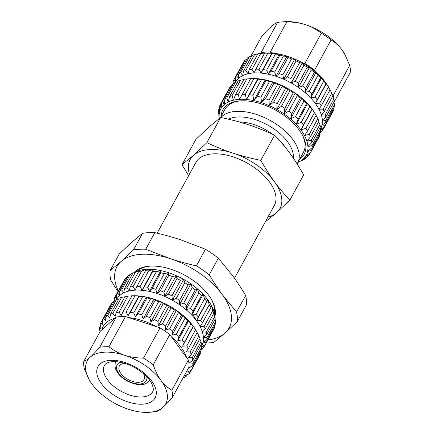 <?xml version="1.0" encoding="UTF-8"?>
<svg xmlns="http://www.w3.org/2000/svg" width="434" height="434" viewBox="0 0 434 434"><rect width="100%" height="100%" fill="white"/><g stroke="black" fill="none" stroke-linecap="round" stroke-linejoin="round"><path stroke-width="0.65" d="M267.93 217.13A51.125 27.554 -151.3 0 0 276.604 212.649A51.125 27.554 -151.3 0 0 274.483 181.797A51.125 27.554 -151.3 0 0 232.977 153.093C224.964 150.5 216.262 147.028 206.866 142.683L193.586 155.247A51.125 27.554 28.7 0 1 232.977 153.093C240.957 155.752 250.234 158.177 260.801 160.379L274.597 135.18C265.207 130.829 256.505 127.357 248.487 124.764C240.507 122.111 231.23 119.681 220.667 117.484L209.096 126.918L195.815 139.488L182.02 164.687L188.616 175.694M189.452 174.164A51.125 27.554 28.7 0 1 193.586 155.247L182.02 164.687M157.135 233.194L195.859 162.468A44.735 24.109 28.7 0 1 246.675 162.804A44.735 24.109 28.7 0 1 274.331 205.428L234.468 278.243M185.313 306.789A44.735 24.109 -151.3 0 0 186.463 307.142M214.385 313.397A44.735 24.109 -151.3 0 0 211.597 299.71M214.884 316.56A46.33 24.966 -151.3 0 0 211.96 300.361A46.33 24.966 -151.3 0 0 150.229 266.113A44.735 24.109 -151.3 0 0 137.198 271.142M134.6 272.264L135.522 271.836A48.57 26.176 28.7 0 1 140.404 270.181A48.57 26.176 28.7 0 1 146.54 269.33L141.598 271.028A51.125 27.554 28.7 0 0 138.75 271.424L140.404 270.181L135.392 272.21A51.125 27.554 28.7 0 0 132.967 273.057L134.654 272.243M215.204 318.93L214.7 315.187A48.57 26.176 -151.3 0 0 213.816 311.243A48.57 26.176 -151.3 0 0 211.477 305.65A48.57 26.176 -151.3 0 0 207.886 299.948A48.57 26.176 -151.3 0 0 203.166 294.306A48.57 26.176 -151.3 0 0 197.448 288.898A48.57 26.176 -151.3 0 0 190.911 283.89A48.57 26.176 -151.3 0 0 183.756 279.431A48.57 26.176 -151.3 0 0 176.193 275.655A48.57 26.176 -151.3 0 0 168.457 272.682A48.57 26.176 -151.3 0 0 160.781 270.599A48.57 26.176 -151.3 0 0 153.403 269.471A48.57 26.176 -151.3 0 0 146.54 269.33L145.444 270.816A51.125 27.554 -151.3 0 1 148.629 270.881L140.101 286.451A51.125 27.554 -151.3 0 0 136.916 286.386L145.444 270.816M215.204 318.919L215.226 319.066A51.125 27.554 -151.3 0 0 214.749 316.598L213.816 311.243L213.756 313.375A51.125 27.554 -151.3 0 0 212.665 310.777L211.477 305.65L210.913 307.435A51.125 27.554 -151.3 0 0 209.248 304.793L207.886 299.948L206.79 301.435A51.125 27.554 -151.3 0 0 204.598 298.814L203.166 294.306L201.512 295.549A51.125 27.554 -151.3 0 0 198.853 293.037L197.448 288.898L195.229 289.955A51.125 27.554 -151.3 0 0 192.197 287.628L190.911 283.89L188.144 284.829A51.125 27.554 -151.3 0 0 184.824 282.762L183.756 279.431L180.468 280.326A51.125 27.554 -151.3 0 0 176.958 278.574L176.193 275.655L172.434 276.577A51.125 27.554 -151.3 0 0 168.842 275.194L168.457 272.682L164.28 273.697A51.125 27.554 -151.3 0 0 160.721 272.731L160.781 270.599L156.267 271.782A51.125 27.554 -151.3 0 0 152.839 271.255L153.403 269.471L142.037 290.232M203.128 342.171L206.758 339.909L215.28 324.339A51.125 27.554 -151.3 0 0 215.432 322.077L215.139 319.223M201.463 346.446L205.396 344.601L213.919 329.026A51.125 27.554 -151.3 0 0 214.694 327.041L214.651 325.484M123.858 292.755L121.672 289.972A51.125 27.554 -151.3 0 0 119.746 291.236L128.269 275.666A51.125 27.554 28.7 0 1 130.195 274.402L133.151 272.964M119.708 295.483L117.647 293.096A51.125 27.554 -151.3 0 0 116.274 294.751L124.797 279.181A51.125 27.554 28.7 0 1 126.169 277.527L127.759 276.604M123.587 281.389L114.907 297.068A51.125 27.554 -151.3 0 0 114.137 299.053L114.511 300.795M183.251 377.585L184.651 377.238A51.125 27.554 -151.3 0 0 186.577 375.969L184.569 375.529L188.676 374.113A51.125 27.554 -151.3 0 0 190.049 372.459L187.521 371.971L191.41 370.142A51.125 27.554 -151.3 0 0 192.186 368.157L189.181 367.696L192.772 365.45A51.125 27.554 -151.3 0 0 192.924 363.187L189.506 362.824L192.718 360.177A51.125 27.554 -151.3 0 0 192.24 357.714L188.481 357.513L191.248 354.486A51.125 27.554 -151.3 0 0 190.157 351.893L186.143 351.92L188.405 348.551A51.125 27.554 -151.3 0 0 186.739 345.903L182.557 346.218L184.282 342.545A51.125 27.554 -151.3 0 0 182.09 339.93L177.832 340.576L178.998 336.659A51.125 27.554 -151.3 0 0 176.345 334.153L172.114 335.173L172.721 331.066A51.125 27.554 -151.3 0 0 169.689 328.744L165.576 330.16L165.636 325.945A51.125 27.554 -151.3 0 0 162.316 323.873L158.421 325.701L157.96 321.437A51.125 27.554 -151.3 0 0 154.45 319.684L150.858 321.93L149.925 317.688A51.125 27.554 -151.3 0 0 146.334 316.31L143.122 318.957L141.772 314.813A51.125 27.554 -151.3 0 0 138.213 313.847L135.446 316.874L133.759 312.898A51.125 27.554 -151.3 0 0 130.33 312.371L139.097 296.362L138.902 295.955M138.918 295.923L128.068 315.74L126.12 311.997A51.125 27.554 -151.3 0 0 122.936 311.932L132.039 295.814M130.33 312.371L128.068 315.74M149.448 291.371L147.739 287.351A51.125 27.554 -151.3 0 0 144.316 286.831L142.054 290.2M144.316 286.831L152.839 271.255M191.41 370.142L200.177 354.133A51.125 27.554 -151.3 0 0 200.947 352.148L200.698 350.976M192.772 365.45L201.539 349.441A51.125 27.554 -151.3 0 0 201.685 347.178L201.002 345.046M192.718 360.177L201.479 344.167A51.125 27.554 -151.3 0 0 201.007 341.704L199.803 338.856M191.248 354.486L200.009 338.477A51.125 27.554 -151.3 0 0 198.924 335.883L197.172 332.542A51.125 27.554 -151.3 0 0 195.506 329.894L193.385 326.433M188.671 320.797L187.765 320.65A51.125 27.554 -151.3 0 0 185.112 318.144L182.947 315.382L181.488 315.062A51.125 27.554 -151.3 0 0 178.45 312.735L176.41 310.375A48.505 26.143 28.7 0 1 182.936 315.355A48.505 26.143 28.7 0 1 188.649 320.759A48.505 26.143 28.7 0 1 193.363 326.39A48.505 26.143 28.7 0 1 196.721 331.668L197.047 332.26M193.39 326.433L193.049 326.536A51.125 27.554 -151.3 0 0 190.857 323.921L188.665 320.791M176.432 310.381L174.403 309.936A51.125 27.554 -151.3 0 0 171.077 307.863L169.255 305.916M132.082 295.814L131.323 295.863A48.505 26.143 -151.3 0 1 132.093 295.809A48.505 26.143 28.7 0 1 138.945 295.95A48.505 26.143 28.7 0 1 146.318 297.078A48.505 26.143 28.7 0 1 153.983 299.162A48.505 26.143 28.7 0 1 161.708 302.129A48.505 26.143 28.7 0 1 169.26 305.899A48.505 26.143 28.7 0 1 176.41 310.353M169.276 305.921L166.721 305.428A51.125 27.554 -151.3 0 0 163.211 303.675L161.692 302.14M161.719 302.145L158.687 301.679A51.125 27.554 -151.3 0 0 155.095 300.301L153.956 299.167M153.989 299.172L150.538 298.804A51.125 27.554 -151.3 0 0 146.974 297.838L146.28 297.084M146.318 297.089L142.52 296.889A51.125 27.554 -151.3 0 0 139.097 296.362M138.94 295.955L134.882 295.988A51.125 27.554 -151.3 0 0 131.697 295.923M122.936 311.932L121.205 315.599L119.09 312.138L127.851 296.129A51.125 27.554 -151.3 0 0 125.008 296.525L116.241 312.534L115.07 316.451L112.883 313.326A51.125 27.554 -151.3 0 0 110.458 314.167L119.225 298.158A51.125 27.554 -151.3 0 1 121.645 297.317L112.883 313.326M119.09 312.138A51.125 27.554 -151.3 0 0 116.241 312.534M110.458 314.167L109.851 318.268L107.686 315.513L116.453 299.503A51.125 27.554 -151.3 0 0 114.527 300.773L105.76 316.782L105.701 321.003L103.661 318.643A51.125 27.554 -151.3 0 0 102.288 320.292L111.055 304.283A51.125 27.554 -151.3 0 1 112.422 302.634L103.661 318.643M107.686 315.513A51.125 27.554 -151.3 0 0 105.76 316.782M102.288 320.292L102.749 324.556L100.927 322.608A51.125 27.554 -151.3 0 0 100.151 324.594L101.089 328.836L99.565 327.301A51.125 27.554 -151.3 0 0 99.413 329.563L100.075 331.625M100.927 322.608L109.688 306.599M99.565 327.301L100.406 325.766M135.191 290.058L133.075 286.597A51.125 27.554 -151.3 0 0 130.227 286.993L138.75 271.424M133.075 286.597L141.598 271.028M129.077 290.943L126.864 287.78A51.125 27.554 -151.3 0 0 124.444 288.626L132.967 273.057M126.864 287.78L135.392 272.21M121.672 289.972L130.195 274.402M117.647 293.096L126.169 277.527M113.827 302.048L113.551 301.76A51.125 27.554 -151.3 0 0 113.491 302.259M113.551 301.76L114.392 300.225M186.577 375.969L187.336 374.58M190.049 372.459L191.28 370.202M192.186 368.157L200.947 352.148M192.924 363.187L201.685 347.178M192.24 357.714L201.007 341.704M190.157 351.893L198.924 335.883M186.739 345.903L195.506 329.894M188.405 348.551L197.172 332.542M182.09 339.93L190.857 323.921M184.282 342.545L193.049 326.536M176.345 334.153L185.112 318.144M178.998 336.659L187.765 320.65M169.689 328.744L178.45 312.735M172.721 331.066L181.488 315.062M162.316 323.873L171.077 307.863M165.636 325.945L174.403 309.936M154.45 319.684L163.211 303.675M157.96 321.437L166.721 305.428M146.334 316.31L155.095 300.301M149.925 317.688L158.687 301.679M138.213 313.847L146.974 297.838M141.772 314.813L150.538 298.804M133.759 312.898L142.52 296.889M126.12 311.997L134.882 295.988M201.593 348.941L202.662 348.567A51.125 27.554 -151.3 0 0 204.029 346.918L205.266 344.661M205.396 344.601A51.125 27.554 -151.3 0 0 206.166 342.616L214.694 327.041M206.758 339.909A51.125 27.554 -151.3 0 0 206.904 337.647L215.432 322.077M203.459 337.31L206.698 334.636A51.125 27.554 -151.3 0 0 206.226 332.173L214.749 316.598M206.698 334.636L215.226 319.066M202.439 331.999L205.228 328.945A51.125 27.554 -151.3 0 0 204.143 326.352L212.665 310.777M205.228 328.945L213.756 313.375M200.101 326.411L202.39 323.01A51.125 27.554 -151.3 0 0 200.725 320.363L209.248 304.793M202.39 323.01L210.913 307.435M196.521 320.715L198.267 317.004A51.125 27.554 -151.3 0 0 196.076 314.384L204.598 298.814M198.267 317.004L206.79 301.435M191.806 315.073L192.984 311.118A51.125 27.554 -151.3 0 0 190.331 308.607L198.853 293.037M192.984 311.118L201.512 295.549M186.094 309.67L186.707 305.525A51.125 27.554 -151.3 0 0 183.674 303.203L192.197 287.628M186.707 305.525L195.229 289.955M179.562 304.663L179.622 300.399A51.125 27.554 -151.3 0 0 176.296 298.332L184.824 282.762M179.622 300.399L188.144 284.829M172.406 300.203L171.94 295.896A51.125 27.554 -151.3 0 0 168.435 294.144L176.958 278.574M171.94 295.896L180.468 280.326M164.849 296.427L163.906 292.147A51.125 27.554 -151.3 0 0 160.314 290.764L168.842 275.194M163.906 292.147L172.434 276.577M157.119 293.455L155.757 289.272A51.125 27.554 -151.3 0 0 152.193 288.301L160.721 272.731M155.757 289.272L164.28 273.697M147.739 287.351L156.267 271.782M130.287 295.939L127.851 296.129M124.846 296.818L121.645 297.317M118.802 298.928L116.453 299.503M113.762 302.162L112.422 302.634M130.227 286.993L129.055 290.91M114.755 318.382A47.29 25.487 -151.3 0 0 101.844 329.813L116.258 317.048L99.717 347.265A48.57 26.176 28.7 0 1 108.939 346.761L125.486 316.543L156.777 326.813A47.29 25.487 -151.3 0 0 128.752 317.617M186.642 357.638A47.29 25.487 -151.3 0 0 171.528 337.012L188.399 360.046L171.859 390.264C167.508 387.681 163.884 384.383 160.987 380.379C158.057 376.435 155.47 371.249 153.218 364.826L169.765 334.603L171.528 337.012M201.447 346.419L201.642 346.061A48.505 26.143 28.7 0 0 203.085 342.171A48.505 26.143 28.7 0 0 203.41 337.31A48.505 26.143 28.7 0 0 202.385 332.005A48.505 26.143 28.7 0 0 200.047 326.422A48.505 26.143 28.7 0 0 196.466 320.726A48.505 26.143 28.7 0 0 191.752 315.089A48.505 26.143 28.7 0 0 186.04 309.692A48.505 26.143 28.7 0 0 179.513 304.684A48.505 26.143 28.7 0 0 172.363 300.236A48.505 26.143 28.7 0 0 164.811 296.465A48.505 26.143 28.7 0 0 157.086 293.493A48.505 26.143 28.7 0 0 149.421 291.415A48.505 26.143 28.7 0 0 142.048 290.286A48.505 26.143 28.7 0 0 135.196 290.145A48.505 26.143 -151.3 0 0 129.072 290.997A48.505 26.143 -151.3 0 0 123.853 292.809A48.505 26.143 -151.3 0 0 119.713 295.538A48.505 26.143 -151.3 0 0 116.762 299.091A48.505 26.143 -151.3 0 0 116.545 299.471L116.54 299.482M124.444 288.626L123.836 292.728M119.746 291.236L119.686 295.456M116.274 294.751L116.735 299.015L114.907 297.068M136.916 286.386L135.175 290.096M142.07 290.238L140.101 286.451M153.403 269.471L148.629 270.881M204.029 346.918L201.501 346.43M206.166 342.616L203.166 342.149M206.904 337.647L203.492 337.283M206.226 332.173L202.466 331.972M204.143 326.352L200.123 326.379M200.725 320.363L196.537 320.677M196.076 314.384L191.817 315.035M190.331 308.607L186.099 309.626M183.674 303.203L179.562 304.619M176.296 298.332L172.401 300.16M168.435 294.144L164.844 296.384M160.314 290.764L157.108 293.411M152.193 288.301L149.432 291.328M193.407 326.401L182.557 346.218M207.886 299.948L196.521 320.71M188.681 320.759L177.832 340.576M203.166 294.306L191.795 315.068M182.964 315.35L172.114 335.173M197.448 288.898L186.077 309.659M176.426 310.343L165.576 330.16M190.911 283.89L179.546 304.652M169.271 305.883L158.421 325.701M183.756 279.431L172.385 300.192M161.708 302.107L150.858 321.93M176.193 275.655L164.822 296.417M153.972 299.135L143.122 318.957M168.457 272.682L157.086 293.444M146.301 297.051L135.446 316.874M160.781 270.599L149.415 291.36M156.777 326.813L160.043 327.882L143.497 358.104A48.57 26.176 28.7 0 1 153.218 364.826M169.765 334.603A48.57 26.176 -151.3 0 0 160.043 327.882M99.717 347.265C95.843 351.681 92.675 354.979 90.201 357.149A44.735 24.109 -151.3 0 0 88.959 379.278A44.735 24.109 -151.3 0 0 92.057 384.144A44.735 24.109 -151.3 0 0 128.377 409.257A44.735 24.109 -151.3 0 0 149.274 412.3L152.773 412.04A48.57 26.176 -151.3 0 0 156.43 411.589C158.198 411.014 160.336 409.609 162.842 407.374C165.311 405.199 168.484 401.906 172.352 397.49L188.898 367.272A48.57 26.176 -151.3 0 0 188.399 360.046M125.486 316.543A48.57 26.176 -151.3 0 0 116.258 317.048M88.959 379.278L84.288 368.591A48.57 26.176 28.7 0 1 83.795 361.365L100.335 331.147L101.844 329.813M172.352 397.49A48.57 26.176 -151.3 0 0 171.859 390.264M149.274 412.3A44.735 24.109 -151.3 0 0 162.842 407.374A44.735 24.109 -151.3 0 0 160.987 380.379A44.735 24.109 -151.3 0 0 124.666 355.267C119.252 353.526 114.006 350.688 108.939 346.761M143.497 358.104C136.33 358.012 130.054 357.068 124.666 355.267A44.735 24.109 -151.3 0 0 90.201 357.149C87.695 359.385 85.563 360.79 83.795 361.365M196.499 320.769A39.939 21.526 -151.3 0 0 192.875 314.883M143.432 373.636A14.062 7.579 28.7 0 1 144.023 379.571A14.062 7.579 28.7 0 1 128.052 379.462A14.062 7.579 28.7 0 1 119.361 366.068A14.062 7.579 28.7 0 1 124.683 363.366M250.749 56.415L261.648 36.51C265.516 32.094 268.689 28.801 271.158 26.626C273.664 24.391 275.802 22.986 277.57 22.411A48.57 26.176 28.7 0 1 281.227 21.96L284.726 21.7A44.735 24.109 28.7 0 1 305.623 24.743A44.735 24.109 28.7 0 1 341.943 49.856A44.735 24.109 28.7 0 1 345.041 54.722L349.712 65.409L333.166 95.626L332.525 94.753M281.227 21.96A48.57 26.176 28.7 0 1 286.793 21.906C293.964 21.993 300.241 22.942 305.623 24.743C311.042 26.485 316.283 29.317 321.355 33.244A48.57 26.176 28.7 0 1 331.071 39.966C335.428 42.554 339.046 45.847 341.943 49.856L345.296 55.199M277.57 22.411L261.024 52.628L260.085 53.458M333.166 95.626A48.57 26.176 28.7 0 1 333.665 98.388M314.531 70.189A48.57 26.176 28.7 0 0 304.809 63.467L301.543 62.393A47.29 25.487 28.7 0 1 316.294 72.592L314.531 70.189L331.071 39.966M247.96 73.747L249.138 69.793L257.904 53.783A51.125 27.554 28.7 0 1 260.753 53.387L265.331 53.035A47.29 25.487 28.7 0 1 266.085 52.986A47.29 25.487 28.7 0 1 273.518 53.198L270.252 52.123L286.793 21.906M261.024 52.628A48.57 26.176 28.7 0 1 270.252 52.123M273.518 53.198A47.29 25.487 28.7 0 1 301.543 62.393M316.294 72.592A47.29 25.487 28.7 0 1 329.091 87.945L329.943 89.518M263.167 53.198L264.599 53.176A51.125 27.554 28.7 0 1 267.783 53.241L271.798 53.214L271.993 53.621A51.125 27.554 28.7 0 1 275.422 54.141L279.176 54.342L279.876 55.091A51.125 27.554 28.7 0 1 283.435 56.062L286.852 56.425L287.997 57.554A51.125 27.554 28.7 0 1 291.583 58.937L294.588 59.398L296.113 60.934A51.125 27.554 28.7 0 1 299.623 62.686L302.151 63.174L303.974 65.122A51.125 27.554 28.7 0 1 307.299 67.189L309.306 67.633L311.352 69.993A51.125 27.554 28.7 0 1 314.384 72.315L315.844 72.641L318.008 75.397A51.125 27.554 28.7 0 1 320.661 77.908L321.561 78.049L323.753 81.18A51.125 27.554 28.7 0 1 325.945 83.795L326.287 83.691L328.402 87.153A51.125 27.554 28.7 0 1 330.068 89.8L331.82 93.142A51.125 27.554 28.7 0 1 332.911 95.735L324.144 111.744L321.382 114.771M315.409 103.476L319.641 103.162A51.125 27.554 28.7 0 1 321.301 105.809L330.068 89.8L329.873 89.393M332.699 96.115L333.903 98.963A51.125 27.554 28.7 0 1 334.381 101.426L325.614 117.435L322.402 120.082M333.898 102.299L334.587 104.437A51.125 27.554 28.7 0 1 334.435 106.699L325.668 122.708L322.077 124.949M333.594 108.234L333.849 109.406A51.125 27.554 28.7 0 1 333.073 111.392L324.312 127.401L320.417 129.229M233.427 83.594L233.053 81.852A51.125 27.554 28.7 0 1 233.823 79.867L242.72 63.798M235.657 81.858L235.19 77.55L243.951 61.541A51.125 27.554 28.7 0 1 245.324 59.887L246.664 59.42M238.602 78.299L238.657 74.04L247.423 58.031A51.125 27.554 28.7 0 1 249.349 56.762L251.698 56.187M242.742 75.57L243.355 71.426L252.121 55.416A51.125 27.554 28.7 0 1 254.546 54.575L257.742 54.076M254.107 72.858L255.832 69.185A51.125 27.554 28.7 0 1 259.017 69.25L260.964 72.999M320.357 129.218L320.558 128.86A48.505 26.143 -151.3 0 0 322.001 124.97A48.505 26.143 -151.3 0 0 322.321 120.109A48.505 26.143 -151.3 0 0 321.301 114.804A48.505 26.143 -151.3 0 0 318.963 109.222A48.505 26.143 -151.3 0 0 315.382 103.525A48.505 26.143 -151.3 0 0 310.663 97.889A48.505 26.143 -151.3 0 0 304.956 92.491A48.505 26.143 -151.3 0 0 298.424 87.489A48.505 26.143 -151.3 0 0 291.274 83.035A48.505 26.143 -151.3 0 0 283.722 79.265A48.505 26.143 -151.3 0 0 275.997 76.292A48.505 26.143 -151.3 0 0 268.331 74.214A48.505 26.143 -151.3 0 0 260.964 73.086A48.505 26.143 -151.3 0 0 254.112 72.945A48.505 26.143 28.7 0 0 247.982 73.796A48.505 26.143 28.7 0 0 242.769 75.608A48.505 26.143 28.7 0 0 238.624 78.337A48.505 26.143 28.7 0 0 235.678 81.89A48.505 26.143 28.7 0 0 235.461 82.27L235.456 82.281M271.798 53.214L260.948 73.031L263.232 69.63A51.125 27.554 28.7 0 1 266.655 70.151L268.348 74.127M279.176 54.342L268.326 74.16L271.109 71.1A51.125 27.554 28.7 0 1 274.673 72.071L276.019 76.21M286.852 56.425L276.002 76.243L279.23 73.563A51.125 27.554 28.7 0 1 282.822 74.946L283.755 79.183M283.722 79.21L287.346 76.943A51.125 27.554 28.7 0 1 290.856 78.695L291.317 82.959M291.279 82.975L295.212 81.131A51.125 27.554 28.7 0 1 298.532 83.198L298.473 87.418M298.435 87.435L302.585 86.003A51.125 27.554 28.7 0 1 305.617 88.324L305.01 92.426M304.972 92.437L309.247 91.406A51.125 27.554 28.7 0 1 311.9 93.918L310.728 97.834M310.684 97.84L314.986 97.189A51.125 27.554 28.7 0 1 317.178 99.804L315.453 103.476M321.301 105.809L319.039 109.178M319.001 109.178L323.059 109.151A51.125 27.554 28.7 0 1 324.144 111.744M321.344 114.766L325.137 114.972A51.125 27.554 28.7 0 1 325.614 117.435M322.37 120.077L325.82 120.446A51.125 27.554 28.7 0 1 325.668 122.708M322.05 124.943L325.082 125.415A51.125 27.554 28.7 0 1 324.312 127.401M320.39 129.224L322.945 129.717A51.125 27.554 28.7 0 1 321.578 131.366L320.509 131.741M232.407 85.059A51.125 27.554 28.7 0 1 232.461 84.559L232.738 84.847M233.302 83.024L232.461 84.559M235.19 77.55A51.125 27.554 28.7 0 1 236.557 75.896L238.602 78.256M245.324 59.887L236.557 75.896M238.657 74.04A51.125 27.554 28.7 0 1 240.582 72.771L242.747 75.527M249.349 56.762L240.582 72.771M243.355 71.426A51.125 27.554 28.7 0 1 245.78 70.579L247.971 73.709M254.546 54.575L245.78 70.579M249.138 69.793A51.125 27.554 28.7 0 1 251.986 69.397L254.129 72.896M260.753 53.387L251.986 69.397M218.861 114.777L218.796 115.081M219.349 108.516L218.72 109.661A51.125 27.554 -151.3 0 0 218.568 111.923L219.159 117.446A48.57 26.176 -151.3 0 0 219.262 118.536L218.796 115.07M228.604 89.399L220.081 104.974A51.125 27.554 -151.3 0 0 219.306 106.959L219.485 112.58A48.57 26.176 -151.3 0 0 219.159 117.446L218.774 114.934M229.971 87.082A51.125 27.554 28.7 0 1 231.338 85.433L222.816 101.003A51.125 27.554 -151.3 0 0 221.443 102.652L229.971 87.082M233.438 83.572A51.125 27.554 28.7 0 1 235.364 82.303L226.841 97.878A51.125 27.554 -151.3 0 0 224.915 99.142L233.438 83.572M238.136 80.957A51.125 27.554 28.7 0 1 240.561 80.116L232.038 95.686A51.125 27.554 -151.3 0 0 229.613 96.532L238.136 80.957M243.919 79.324A51.125 27.554 28.7 0 1 246.767 78.928L238.244 94.503A51.125 27.554 -151.3 0 0 235.396 94.894L243.919 79.324M267.783 53.241L259.017 69.25M255.832 69.185L264.599 53.176M275.422 54.141L266.655 70.151M271.993 53.621L263.232 69.63M283.435 56.062L274.673 72.071M279.876 55.091L271.109 71.1M291.583 58.937L282.822 74.946M287.997 57.554L279.23 73.563M299.623 62.686L290.856 78.695M296.113 60.934L287.346 76.943M307.299 67.189L298.532 83.198M303.974 65.122L295.212 81.131M314.384 72.315L305.617 88.324M311.352 69.993L302.585 86.003M320.661 77.908L311.9 93.918M318.008 75.397L309.247 91.406M325.945 83.795L317.178 99.804M323.753 81.18L314.986 97.189M328.402 87.153L319.641 103.162M331.82 93.142L323.059 109.151M333.903 98.963L325.137 114.972M334.587 104.437L325.82 120.446M333.849 109.406L325.082 125.415M324.182 127.46L322.945 129.717M238.244 94.503L239.606 99.348L250.613 78.722A51.125 27.554 28.7 0 1 253.798 78.787L245.27 94.357L246.463 99.489L249.485 94.731A51.125 27.554 28.7 0 1 252.913 95.258L253.847 100.617L257.367 96.207A51.125 27.554 28.7 0 1 260.926 97.173L261.518 102.701L265.489 98.67A51.125 27.554 28.7 0 1 269.075 100.048L269.254 105.674L273.604 102.044A51.125 27.554 28.7 0 1 277.114 103.797L276.816 109.444L281.465 106.232A51.125 27.554 28.7 0 1 284.791 108.305L283.972 113.903L288.843 111.104A51.125 27.554 28.7 0 1 291.876 113.431L290.509 118.916L295.5 116.513A51.125 27.554 28.7 0 1 298.153 119.019L296.227 124.325L301.245 122.29A51.125 27.554 28.7 0 1 303.437 124.911L300.952 129.961L305.894 128.263A51.125 27.554 28.7 0 1 307.56 130.911L304.538 135.668L309.312 134.252A51.125 27.554 28.7 0 1 310.397 136.851L306.881 141.256L311.395 140.073A51.125 27.554 28.7 0 1 311.867 142.542L307.901 146.567L312.079 145.553A51.125 27.554 28.7 0 1 311.927 147.81L307.576 151.439L311.335 150.517A51.125 27.554 28.7 0 1 310.565 152.502L305.916 155.714L309.203 154.819A51.125 27.554 28.7 0 1 307.831 156.473L302.965 159.273L305.731 158.334A51.125 27.554 28.7 0 1 303.805 159.598L300.849 161.036M242.085 94.292A51.125 27.554 28.7 0 1 245.27 94.357M253.798 78.787L257.812 78.755L258.013 79.162A51.125 27.554 28.7 0 1 261.436 79.688L252.913 95.258M258.013 79.162L249.485 94.731M265.185 79.878L265.89 80.637A51.125 27.554 28.7 0 1 269.454 81.603L260.926 97.173M265.89 80.637L257.367 96.207M272.856 81.955L274.011 83.1A51.125 27.554 28.7 0 1 277.603 84.478L269.075 100.048M274.011 83.1L265.489 98.67M280.586 84.928L282.127 86.475A51.125 27.554 28.7 0 1 285.637 88.227L277.114 103.797M282.127 86.475L273.604 102.044M288.149 88.699L289.993 90.663A51.125 27.554 28.7 0 1 293.313 92.735L284.791 108.305M289.993 90.663L281.465 106.232M315.957 115.059L315.637 114.468A48.505 26.143 -151.3 0 0 312.279 109.189A48.505 26.143 -151.3 0 0 307.56 103.558A48.505 26.143 -151.3 0 0 301.852 98.155A48.505 26.143 -151.3 0 0 295.321 93.153L297.366 95.534A51.125 27.554 28.7 0 1 300.399 97.862L291.876 113.431M297.366 95.534L288.843 111.104M301.836 98.155L304.028 100.943A51.125 27.554 28.7 0 1 306.681 103.449L298.153 119.019M304.028 100.943L295.5 116.513M307.554 103.558L309.767 106.721A51.125 27.554 28.7 0 1 311.959 109.335L303.437 124.911M309.767 106.721L301.245 122.29M312.279 109.2L314.417 112.694A51.125 27.554 28.7 0 1 316.082 115.341L307.56 130.911M314.417 112.694L305.894 128.263M315.871 114.896L317.84 118.683A51.125 27.554 28.7 0 1 318.925 121.276L310.397 136.851M317.84 118.683L309.312 134.252M318.719 121.656L319.918 124.504A51.125 27.554 28.7 0 1 320.395 126.967L311.867 142.542M319.918 124.504L311.395 140.073M319.918 127.846L320.601 129.983A51.125 27.554 28.7 0 1 320.449 132.24L311.927 147.81M320.601 129.983L312.079 145.553M319.608 133.775L319.863 134.947A51.125 27.554 28.7 0 1 319.093 136.932L310.565 152.502M319.863 134.947L311.335 150.517M310.413 152.611L309.203 154.819M306.241 157.396L305.731 158.334M233.823 79.867L235.651 81.814M240.561 80.116L243.756 79.623M232.038 95.686L233.47 100.194L235.396 94.894M231.338 85.433L232.678 84.961M235.364 82.303L237.718 81.728M246.767 78.928L250.613 78.722M249.187 78.738L250.239 78.662A48.505 26.143 28.7 0 1 251.009 78.608A48.505 26.143 -151.3 0 1 257.861 78.749A48.505 26.143 -151.3 0 1 265.234 79.878A48.505 26.143 -151.3 0 1 272.894 81.961A48.505 26.143 -151.3 0 1 280.624 84.928A48.505 26.143 -151.3 0 1 288.176 88.699A48.505 26.143 -151.3 0 1 295.321 93.153M226.841 97.878L228.246 102.017A48.57 26.176 -151.3 0 1 233.47 100.194A48.57 26.176 -151.3 0 1 239.606 99.348A48.57 26.176 28.7 0 1 246.463 99.489A48.57 26.176 28.7 0 1 253.847 100.617A48.57 26.176 28.7 0 1 261.518 102.701A48.57 26.176 28.7 0 1 269.254 105.674A48.57 26.176 28.7 0 1 276.816 109.444A48.57 26.176 28.7 0 1 283.972 113.903A48.57 26.176 28.7 0 1 290.509 118.916A48.57 26.176 28.7 0 1 296.227 124.325A48.57 26.176 28.7 0 1 300.952 129.961A48.57 26.176 28.7 0 1 304.538 135.668A48.57 26.176 28.7 0 1 306.881 141.256A48.57 26.176 28.7 0 1 307.901 146.567A48.57 26.176 28.7 0 1 307.576 151.439A48.57 26.176 28.7 0 1 305.916 155.714A48.57 26.176 28.7 0 1 302.965 159.273A48.57 26.176 28.7 0 1 298.814 162.001A48.57 26.176 28.7 0 1 298.478 162.164A48.57 26.176 28.7 0 1 297.876 162.43M218.72 109.661L219.485 112.58A48.57 26.176 -151.3 0 1 221.15 108.299L221.443 102.652M220.081 104.974L221.15 108.299A48.57 26.176 -151.3 0 1 224.101 104.746L224.915 99.142M222.816 101.003L224.101 104.746A48.57 26.176 -151.3 0 1 228.246 102.017L229.613 96.532M261.436 79.688L265.196 79.883M269.454 81.603L272.867 81.966M277.603 84.478L280.603 84.939M285.637 88.227L288.165 88.715M293.313 92.735L295.326 93.174M300.399 97.862L301.863 98.182M306.681 103.449L307.576 103.59M311.959 109.335L312.301 109.232M316.082 115.341L315.887 114.934M246.463 99.489L257.834 78.722M253.847 100.617L265.212 79.851M261.518 102.701L272.888 81.934M283.738 79.221L294.588 59.398M269.254 105.674L280.624 84.907M291.301 82.992L302.151 63.174M276.816 109.444L288.181 88.682M298.456 87.451L309.306 67.633M283.972 113.903L295.342 93.142M304.994 92.464L315.844 72.641M290.509 118.916L301.88 98.149M310.711 97.867L321.561 78.049M296.227 124.325L307.597 103.558M315.437 103.509L326.287 83.691M300.952 129.961L312.317 109.2M221.172 116.231A46.33 24.966 28.7 0 1 239.969 100.9A46.33 24.966 28.7 0 1 240.707 100.851A46.33 24.966 28.7 0 1 302.438 135.099A46.33 24.966 28.7 0 1 299.65 159.191M240.707 100.851A44.735 24.109 -151.3 0 0 224.942 109.346L220.363 117.706M297.057 163.83A44.735 24.109 -151.3 0 0 297.599 162.934L303.415 152.312A44.735 24.109 -151.3 0 0 302.075 134.448M297.599 162.934A44.735 24.109 -151.3 0 0 282.935 129.158A44.735 24.109 -151.3 0 0 236.324 111.37A44.735 24.109 -151.3 0 0 220.857 117.522M265.038 222.083L276.604 212.649L289.885 200.079L303.681 174.88C298.885 166.461 294.328 159.321 289.993 153.462C285.697 147.544 280.565 141.451 274.597 135.18M289.885 200.079C283.917 193.808 278.78 187.71 274.483 181.797C270.154 175.938 265.592 168.799 260.801 160.379M206.866 142.683L220.667 117.484M304.809 63.467L321.355 33.244M333.925 102.375L350.205 72.635A48.57 26.176 -151.3 0 0 349.712 65.409M150.229 266.113A46.33 24.966 -151.3 0 0 149.491 266.156A46.33 24.966 -151.3 0 0 134.263 272.422M207.94 339.947A63.906 34.438 -151.3 0 0 224.937 333.144A63.906 34.438 -151.3 0 0 222.289 294.577A63.906 34.438 -151.3 0 0 170.405 258.702A63.906 34.438 -151.3 0 0 121.167 261.398A63.906 34.438 -151.3 0 0 118.303 290.872M206.248 343.044A69.657 37.541 -151.3 0 0 213.897 342.334L224.937 333.144L237.23 321.675A69.657 37.541 -151.3 0 0 236.568 312.079L222.289 294.577C218.031 288.784 213.685 282.192 209.259 274.798A69.657 37.541 -151.3 0 0 196.352 265.874C186.935 263.698 178.287 261.306 170.405 258.702L145.71 249.257L154.802 232.646A69.657 37.541 -151.3 0 0 142.553 233.318L133.46 249.924A69.657 37.541 28.7 0 1 145.71 249.257M133.46 249.924L121.167 261.398L110.127 270.588A69.657 37.541 -151.3 0 0 110.784 280.185L117.939 291.539M237.23 321.675L246.322 305.064A69.657 37.541 28.7 0 0 245.66 295.467C241.233 288.078 236.893 281.487 232.629 275.693L218.351 258.192A69.657 37.541 -151.3 0 0 205.445 249.262L196.352 265.874M205.445 249.262L180.745 239.818C172.868 237.214 164.215 234.827 154.802 232.646M142.553 233.318L131.507 242.508L119.22 253.977L110.127 270.588M218.351 258.192L209.259 274.798M245.66 295.467L236.568 312.079M110.464 360.345A32.593 17.566 28.7 0 1 156.3 392.032A32.593 17.566 28.7 0 1 112.802 394.408A32.593 17.566 28.7 0 1 110.464 360.345M152.692 391.68A27.478 14.81 28.7 0 1 121.477 391.473A27.478 14.81 28.7 0 1 104.485 365.287C106.07 363.052 108.842 361.842 112.813 361.668C116.768 361.441 121.346 362.211 126.549 363.98C138.397 367.886 149.746 377.808 152.301 384.849C153.484 388.294 153.614 390.573 152.692 391.68M149.54 380.135L149.556 380.108A19.172 10.329 28.7 0 1 149.54 380.135C147.587 383.244 142.184 388.392 126.674 380.732C122.865 378.529 119.876 375.925 117.706 372.92L115.71 369.258C114.684 366.074 114.75 363.562 115.911 361.723A19.172 10.329 28.7 0 1 115.927 361.696L115.911 361.723M146.719 376.734A16.617 8.957 28.7 0 1 127.39 380.672A16.617 8.957 28.7 0 1 120.294 362.271M228.36 119.176A39.619 21.353 28.7 0 1 237.648 116.985A39.619 21.353 28.7 0 1 275.65 130.157A39.619 21.353 28.7 0 1 293.319 158.155M239.139 121.927A37.064 19.975 28.7 0 1 272.65 134.285M277.38 138.153A37.064 19.975 28.7 0 1 285.328 147.386M298.478 162.164L299.4 161.736"/></g></svg>
